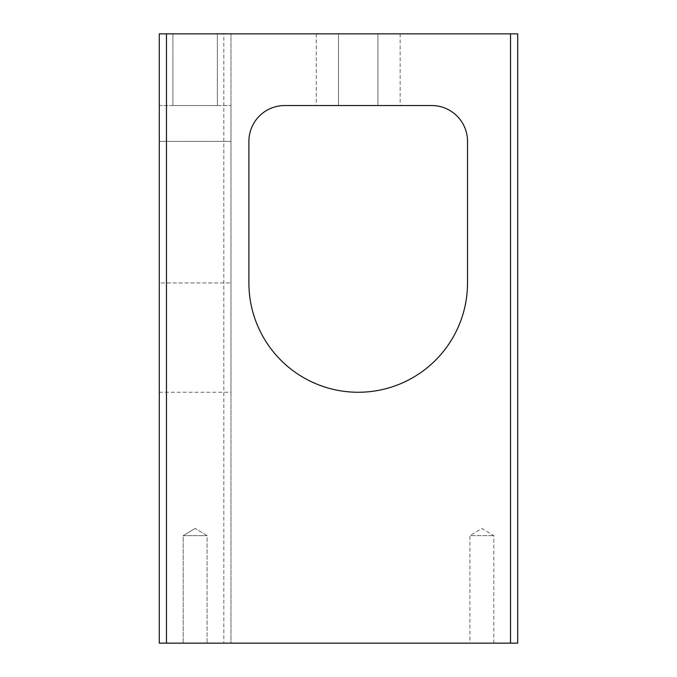 <?xml version="1.0" encoding="UTF-8"?>
<svg xmlns="http://www.w3.org/2000/svg" width="677" height="677" viewBox="0 0 677 677"><rect width="100%" height="100%" fill="white"/><g stroke="black" fill="none" stroke-linecap="round" stroke-linejoin="round"><path stroke-width="0.51" stroke-dasharray="3.38 2.54" d="M223.808 33.85L230.975 33.85L230.975 643.15L223.808 643.15L223.808 33.85L166.466 33.85L166.466 643.15L159.298 643.15L159.298 33.85L166.466 33.85M510.534 643.15L230.975 643.15L230.975 33.85L517.702 33.85L517.702 643.15L510.534 643.15L510.534 33.85M230.975 282.944L230.975 105.536L230.975 392.262L230.975 282.944L159.298 282.944L159.298 141.375L159.298 282.944L230.975 282.944M172.914 33.85L217.359 33.85L172.914 33.85L172.914 105.536L217.359 105.536L172.914 105.536L172.914 33.85M338.5 33.85L400.149 33.85L316.277 33.85L338.5 33.85L338.5 105.536L400.149 105.536L316.277 105.536L338.5 105.536L338.5 33.85M159.298 105.536L159.298 141.375L159.298 105.536L230.975 105.536L159.298 105.536M217.359 33.85L217.359 105.536L217.359 33.85M467.528 282.944A109.319 109.319 0 0 1 358.209 392.262A109.319 109.319 0 0 1 248.899 282.944L248.899 141.375A35.839 35.839 0 0 1 284.738 105.536L431.689 105.536A35.839 35.839 0 0 1 467.528 141.375L467.528 282.944M195.137 528.449L183.196 535.625L207.077 535.625L183.196 535.625L207.077 535.625L183.196 535.625L183.196 643.15L207.077 643.15L183.196 643.15L183.196 535.625L195.137 528.449L207.077 535.625L207.077 643.15L183.196 643.15L207.077 643.15L207.077 535.625L195.137 528.449M493.804 643.15L493.804 535.625L481.863 528.449L469.923 535.625L493.804 535.625L469.923 535.625L469.923 643.15L493.804 643.15L469.923 643.15M223.808 643.15L166.466 643.15M377.927 33.85L377.927 105.536L377.927 33.85M230.975 141.375L159.298 141.375L230.975 141.375M400.149 33.85L400.149 105.536M316.277 33.85L316.277 105.536M159.298 392.262L230.975 392.262"/><path stroke-width="1.02" d="M166.466 33.85L159.298 33.85L159.298 643.15L166.466 643.15L166.466 33.85L510.534 33.85L510.534 643.15L517.702 643.15L517.702 33.85L510.534 33.85M166.466 643.15L510.534 643.15M284.738 105.536L431.689 105.536A35.839 35.839 0 0 1 467.528 141.375L467.528 282.944A109.319 109.319 0 0 1 358.209 392.262A109.319 109.319 0 0 1 248.899 282.944L248.899 141.375A35.839 35.839 0 0 1 284.738 105.536"/></g></svg>
